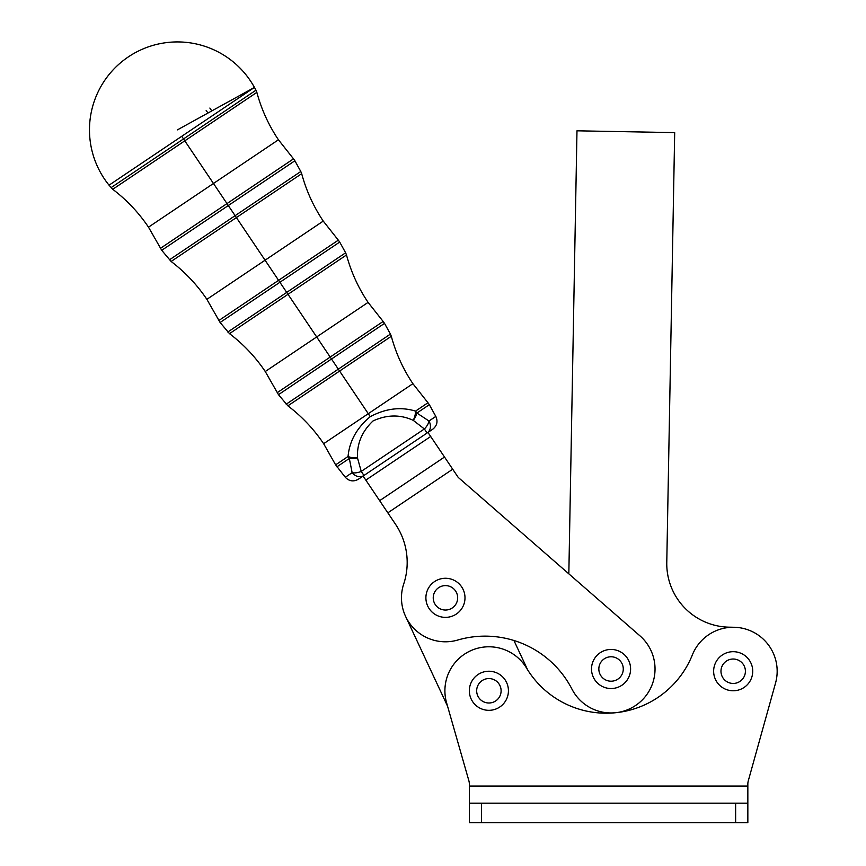 <?xml version="1.0" encoding="UTF-8"?>
<svg xmlns="http://www.w3.org/2000/svg" width="866" height="866" viewBox="0 0 866 866"><rect width="100%" height="100%" fill="white"/><g stroke="black" fill="none" stroke-linecap="round" stroke-linejoin="round"><path stroke-width="1.3" d="M622.762 684.638A19.539 19.539 0 0 1 591.651 671.302A19.539 19.539 0 0 1 618.757 651.026A19.539 19.539 0 0 1 622.762 684.638A19.539 19.539 0 0 0 618.757 651.026A19.539 19.539 0 0 0 591.651 671.302A19.539 19.539 0 0 0 622.762 684.638M601.275 676.303A12.211 12.211 0 0 0 622.286 673.802A12.211 12.211 0 0 0 609.61 656.861A12.211 12.211 0 0 0 601.275 676.303A12.211 12.211 0 0 1 609.61 656.861A12.211 12.211 0 0 1 622.286 673.802A12.211 12.211 0 0 1 601.275 676.303M464.273 603.082A19.539 19.539 0 0 1 431.485 611.493A19.539 19.539 0 0 1 440.588 578.889A19.539 19.539 0 0 1 464.273 603.082A19.539 19.539 0 0 0 440.588 578.889A19.539 19.539 0 0 0 431.485 611.493A19.539 19.539 0 0 0 464.273 603.082M442.169 609.588A12.211 12.211 0 0 0 457.28 594.78A12.211 12.211 0 0 0 436.908 589.097A12.211 12.211 0 0 0 442.169 609.588A12.211 12.211 0 0 1 436.908 589.097A12.211 12.211 0 0 1 457.28 594.78A12.211 12.211 0 0 1 442.169 609.588M752.727 671.237A19.539 19.539 0 0 1 723.413 688.156A19.539 19.539 0 0 1 723.413 654.306A19.539 19.539 0 0 1 752.727 671.237A19.539 19.539 0 0 0 723.413 654.306A19.539 19.539 0 0 0 723.413 688.156A19.539 19.539 0 0 0 752.727 671.237M733.188 683.447A12.211 12.211 0 0 0 743.764 665.131A12.211 12.211 0 0 0 722.612 665.131A12.211 12.211 0 0 0 733.188 683.447A12.211 12.211 0 0 1 722.612 665.131A12.211 12.211 0 0 1 743.764 665.131A12.211 12.211 0 0 1 733.188 683.447M427.09 433.022L363.969 475.466A9.775 8.292 -123.9 0 1 352.137 472.674L345.307 477.274L352.137 472.674L349.323 458.471L336.874 466.839L349.323 458.471L352.137 472.674A9.775 8.292 56.1 0 0 363.969 475.466L432.708 429.244C437.049 425.769 438.077 421.493 435.815 416.416L428.984 421.006A9.775 8.292 56.1 0 1 427.09 433.022A9.775 8.292 -123.9 0 0 428.984 421.006A9.775 4.774 131.8 0 1 424.372 428.962L427.09 433.022L424.372 428.962L361.241 471.407L363.969 475.466L361.241 471.407A9.775 4.774 160.4 0 1 352.137 472.674A9.775 4.774 -19.6 0 0 361.241 471.407L424.372 428.962A9.775 4.774 -48.2 0 0 428.984 421.006L435.815 416.416L429.341 404.671L416.892 413.039L428.984 421.006L416.892 413.039A9.775 4.59 123.4 0 1 413.234 420.346L424.372 428.962L413.234 420.346C400.276 414.381 386.885 414.576 373.062 420.93C362.064 431.279 356.868 443.587 357.463 457.843L361.241 471.407L357.463 457.843A9.775 4.59 168.8 0 1 349.323 458.471A9.775 7.144 -123.9 0 1 348.056 456.49C349.453 441.065 356.857 427.793 370.269 416.665C385.706 408.438 400.796 406.587 415.528 411.112A9.775 7.144 56.1 0 1 416.892 413.039L429.341 404.671L427.966 402.755L415.528 411.112A9.775 4.092 109.2 0 1 413.234 420.346A9.775 4.59 -56.6 0 0 416.892 413.039A9.775 7.144 -123.9 0 0 415.528 411.112L427.966 402.755L412.898 383.681L368.267 413.688L370.269 416.665L368.267 413.688L323.646 443.706L412.898 383.681C403.091 369.068 395.903 353.263 391.313 336.279L339.602 371.049L368.267 413.688L339.602 371.049L287.88 405.829L391.313 336.279L390.436 334.092L338.314 369.143L339.602 371.049L338.314 369.143L286.191 404.195L390.436 334.092L384.515 323.364L331.505 359.011L338.314 369.143L331.505 359.011L278.484 394.669L384.515 323.364L383.14 321.459L330.195 357.063L331.505 359.011L330.195 357.063L277.239 392.666L383.14 321.459L368.082 302.386L316.675 336.95L330.195 357.063L316.675 336.95L265.256 371.525L368.082 302.386C358.275 287.772 351.087 271.967 346.497 254.983L287.999 294.31L316.675 336.95L287.999 294.31L229.501 333.648L346.497 254.983L345.621 252.796L286.711 292.405L287.999 294.31L286.711 292.405L227.812 332.014L345.621 252.796L339.699 242.069L279.902 282.273L286.711 292.405L279.902 282.273L220.105 322.488L339.699 242.069L338.325 240.163L278.592 280.324L279.902 282.273L278.592 280.324L218.86 320.496L338.325 240.163L323.256 221.09L265.072 260.211L278.592 280.324L265.072 260.211L206.877 299.344L323.256 221.09C313.46 206.476 306.261 190.672 301.682 173.676L236.396 217.572L265.072 260.211L236.396 217.572L171.122 261.467L301.682 173.676L300.794 171.5L235.119 215.666L236.396 217.572L235.119 215.666L169.433 259.832L300.794 171.5L294.884 160.773L228.299 205.534L235.119 215.666L228.299 205.534L161.726 250.306L294.884 160.773L293.509 158.857L226.989 203.586L228.299 205.534L226.989 203.586L160.47 248.315L293.509 158.857L278.441 139.783L213.469 183.473L226.989 203.586L213.469 183.473L148.497 227.163L278.441 139.783C268.644 125.169 261.445 109.376 256.856 92.381L184.794 140.833L213.469 183.473L184.794 140.833L112.732 189.297L256.856 92.381L255.979 90.205L183.516 138.928L184.794 140.833L183.516 138.928L111.043 187.651L255.979 90.205L254.442 87.412L181.741 136.298L183.516 138.928L181.741 136.298L109.04 185.183L254.442 87.412A87.953 87.953 0 0 0 128.352 56.885A87.953 87.953 0 0 0 109.04 185.183A87.953 87.953 0 0 1 128.352 56.885A87.953 87.953 0 0 1 254.442 87.412L177.422 129.868L254.442 87.412M211.791 110.924L209.864 108.055M109.04 185.183L112.732 189.297C126.739 199.949 138.657 212.571 148.497 227.163L161.726 250.306L171.122 261.467C185.118 272.13 197.037 284.752 206.877 299.344L220.105 322.488L229.501 333.648C243.508 344.311 255.427 356.933 265.256 371.525L278.484 394.669L287.88 405.829C301.888 416.481 313.806 429.114 323.646 443.706L335.618 464.847L348.056 456.49L335.618 464.847L345.307 477.274C349.15 481.29 353.501 481.94 358.362 479.234L363.969 475.466M208.002 113.013L206.173 110.534M348.056 456.49A9.775 4.092 3 0 0 357.463 457.843C356.868 443.587 362.064 431.279 373.062 420.93C386.885 414.576 400.276 414.381 413.234 420.346A9.775 4.092 -70.8 0 0 415.528 411.112C400.796 406.587 385.706 408.438 370.269 416.665C356.857 427.793 349.453 441.065 348.056 456.49A9.775 7.144 56.1 0 0 349.323 458.471A9.775 4.59 -11.2 0 0 357.463 457.843A9.775 4.092 -177 0 1 348.056 456.49M513.928 640.494L527.665 669.894L513.928 640.494M447.57 706.223L405.613 616.44L447.57 706.223L446.607 702.867A43.971 43.971 0 0 1 526.593 668.151A92.835 92.835 0 0 0 615.445 712.74A43.971 43.971 0 0 0 639.952 635.839A43.971 43.971 0 0 1 615.445 712.74A43.971 43.971 0 0 1 571.961 689.12A43.971 43.971 0 0 0 615.445 712.74A92.835 92.835 0 0 0 692.367 654.891A43.971 43.971 0 0 1 747.293 629.582A43.971 43.971 0 0 1 775.546 683.047L748.3 780.786L775.546 683.047A43.971 43.971 0 0 0 747.293 629.582A43.971 43.971 0 0 0 692.367 654.891A92.835 92.835 0 0 1 526.593 668.151A43.971 43.971 0 0 0 446.607 702.867L447.57 706.223M427.966 432.426L458.201 477.382L568.832 573.833L458.201 477.382L427.966 432.426M363.092 476.051L365.82 480.1L430.694 436.486L365.82 480.1L379.644 500.667L444.518 457.042L379.644 500.667L387.827 512.834L452.702 469.21L387.827 512.834L395.546 524.298A68.403 68.403 0 0 1 403.708 583.987A43.971 43.971 0 0 0 457.746 640.039A97.717 97.717 0 0 1 571.961 689.12A97.717 97.717 0 0 0 457.746 640.039A43.971 43.971 0 0 1 403.708 583.987A68.403 68.403 0 0 0 395.546 524.298L363.092 476.051M639.952 635.839L458.201 477.382L639.952 635.839M734 627.265L729.107 627.179A63.521 63.521 0 0 1 666.777 562.499L674.69 132.606L576.983 130.809L568.832 573.833L576.983 130.809L674.69 132.606L666.777 562.499A63.521 63.521 0 0 0 729.107 627.179L734 627.265M610.249 712.956L612.435 712.989L610.249 712.956M469.34 786.057L469.34 803.161L747.845 803.161L747.845 786.057L469.34 786.057L469.34 784.098A12.211 12.211 0 0 0 468.874 780.742L446.607 702.867L468.874 780.742A12.211 12.211 0 0 1 469.34 784.098L469.34 786.057L747.845 786.057L747.845 803.161L469.34 803.161L469.34 822.7L481.561 822.7L469.34 822.7L469.34 786.057M747.845 822.7L481.561 822.7L481.561 803.161L481.561 822.7L735.635 822.7L735.635 803.161L735.635 822.7L747.845 822.7L747.845 803.161L747.845 822.7M747.845 784.066L747.845 786.057L747.845 784.066A12.211 12.211 0 0 1 748.3 780.786A12.211 12.211 0 0 0 747.845 784.066M748.3 780.786L775.546 683.047M508.429 690.776A19.539 19.539 0 0 0 479.115 673.856A19.539 19.539 0 0 0 479.115 707.706A19.539 19.539 0 0 0 508.429 690.776A19.539 19.539 0 0 1 479.115 707.706A19.539 19.539 0 0 1 479.115 673.856A19.539 19.539 0 0 1 508.429 690.776M488.889 702.997A12.211 12.211 0 0 1 478.313 684.67A12.211 12.211 0 0 1 499.465 684.67A12.211 12.211 0 0 1 488.889 702.997A12.211 12.211 0 0 0 499.465 684.67A12.211 12.211 0 0 0 478.313 684.67A12.211 12.211 0 0 0 488.889 702.997"/></g></svg>
